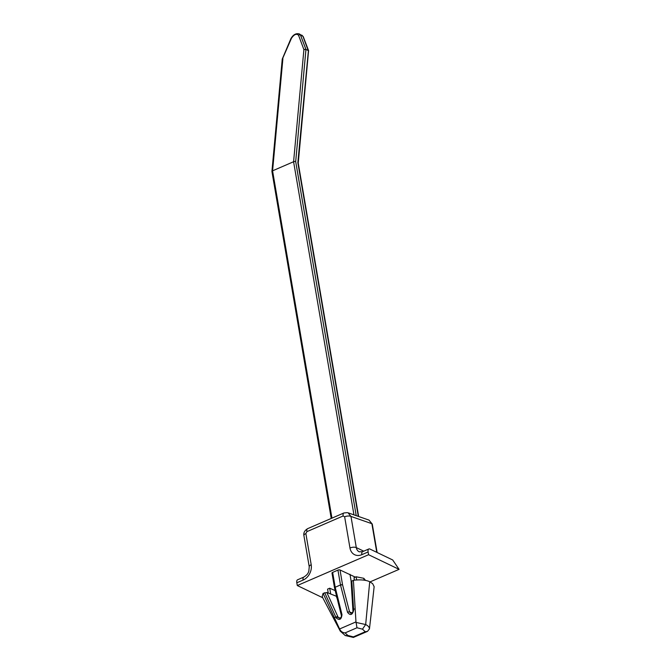 <?xml version="1.0" encoding="UTF-8"?>
<svg xmlns="http://www.w3.org/2000/svg" width="671" height="671" viewBox="0 0 671 671"><rect width="100%" height="100%" fill="white"/><g stroke="black" fill="none" stroke-linecap="round" stroke-linejoin="round"><path stroke-width="1.01" d="M358.306 516.376L297.84 162.634A2.298 0.956 -9.7 0 1 298.234 163.061L358.649 516.494M271.923 171.424A1.535 0.637 -9.7 0 1 272.577 170.82L293.588 161.736A1.535 0.637 -9.7 0 1 295.693 161.61L356.217 515.647M308.551 51.03A2.298 0.956 170.3 0 0 308.157 50.501L306.01 49.478A1.535 0.637 170.3 0 0 303.904 49.604L298.536 35.227C296.439 33.382 294.083 34.397 291.457 38.281L282.223 59.442M369.033 520.134L372.271 524.118A2.298 0.956 170.3 0 0 371.885 523.699L369.042 520.117M370.09 581.883L399.077 569.352L392.694 559.975L369.973 549.071A4.605 2.114 66.6 0 0 368.857 548.97A4.605 2.114 66.6 0 0 368.111 551.965L368.58 554.716L297.295 585.54L322.743 597.752M368.58 554.716L399.077 569.352M334.552 587.989A1.535 0.637 -9.7 0 1 334.535 587.922L331.994 573.068A1.535 0.637 -9.7 0 1 332.648 572.397L337.941 570.115A1.535 0.637 -9.7 0 1 340.021 569.973L342.554 584.827A1.535 0.637 170.3 0 0 340.482 584.969L337.941 570.115M355.311 577.135L340.021 569.973M347.318 512.627L343.896 512.971A4.605 2.114 66.6 0 0 343.149 515.965L306.89 531.65L305.875 533.571L311.201 564.747A4.605 1.912 170.3 0 0 309.239 566.76L308.828 571.197C308.291 572.212 308.459 574.099 303.82 577.094L297.572 579.794A4.605 2.114 -113.4 0 0 296.825 582.789L297.295 585.54M369 520.1L348.023 512.795L350.967 516.418A4.605 1.912 170.3 0 0 344.642 516.804L343.149 515.965M303.904 535.559A4.605 1.912 -9.7 0 1 305.875 533.571M354.431 580.155L354.011 577.697L356.133 576.775L363.808 578.31L365.536 580.39M328.253 593.047L327.582 589.121L329.704 588.207L335.198 590.597M356.041 622.445L365.67 624.542L369.721 581.707C365.888 579.937 360.444 579.459 353.391 580.272L355.974 621.9L356.98 627.762L362.474 629.163L365.259 631.738L367.515 631.361L353.432 637.416L353.374 636.88L365.259 631.738M370.895 616.255L369.453 628.878C369.352 627.184 368.094 625.741 365.67 624.542L362.474 629.163M339.123 618.226L338.15 617.295L326.827 592.485L323.103 593.365L339.82 629.457C341.027 631.604 342.789 632.753 345.095 632.904L356.98 627.762M339.82 629.457L340.298 631.168M340.306 631.176L345.297 635.588L347.88 635.471L345.095 632.904M369.453 628.878L367.515 631.361M353.659 610.342L352.946 610.652L352.879 609.713L353.592 609.394L353.659 610.342C352.292 615.139 350.245 615.777 347.519 612.254L340.482 584.969L335.19 587.251L332.648 572.397M340.147 618.15L338.15 617.295A1.535 0.579 155.1 0 0 336.179 617.907C339.476 620.675 341.405 619.593 341.984 614.653L335.19 587.251L334.779 588.199M337.773 616.49L335.802 617.085L336.179 617.907M339.149 618.217C340.918 617.991 341.64 616.993 341.304 615.223A1.535 0.445 -13.9 0 1 341.984 614.653M351.99 612.967L349.557 611.902A1.535 0.453 165.5 0 0 347.519 612.254M340.482 584.969L342.571 584.827L349.557 611.902L350.698 613.227M352.879 609.713L351.118 581.572L353.391 580.272M355.177 608.706L353.592 609.394L351.805 580.96M326.827 592.485L336.238 596.183L337.236 598.8M334.225 617.773L335.802 617.085L324.689 592.686M340.382 631.327L322.617 597.509L322.239 596.209L323.103 593.365M334.535 587.922A1.535 0.637 -9.7 0 1 335.19 587.251M351.176 581.413L349.96 574.301M369.721 581.707L372.665 583.695L374.141 586.68L370.392 620.876M364.127 580.172L363.808 578.31M356.678 579.97L356.133 576.775M336.641 596.418L335.475 591.713M330.702 594.011L329.704 588.207M301.841 35.118L303.284 36.737A1.535 1.225 159.2 0 0 302.931 36.284L299.308 33.902L300.491 35.118A1.535 1.225 159.2 0 0 298.536 35.227M282.273 59.023L290.929 38.583A1.535 0.738 23 0 1 291.457 38.281M282.801 58.729L282.894 58.687A1.535 0.637 170.3 0 0 282.231 59.283M308.517 51.382L302.931 36.284L300.491 35.118L305.951 49.444L303.997 49.562M297.84 162.634L308.392 50.619M305.951 49.444L295.693 161.61M353.952 514.858L293.588 161.736L303.904 49.604M282.894 58.687L272.577 170.82L331.952 518.138M376.775 552.334L371.885 523.699L350.967 516.418L356.293 547.595L363.749 551.176M309.239 566.76L303.904 535.575C303.376 532.833 304.617 530.526 307.628 528.656A4.605 2.114 66.6 0 0 306.89 531.65M368.857 548.97L362.6 551.671L359.228 551.814A7.675 6.022 -64.4 0 1 356.293 547.595A4.605 1.912 170.3 0 0 349.968 547.989L344.642 516.804M311.201 564.747A12.271 9.629 115.6 0 1 303.082 580.08L296.825 582.789M368.111 551.965L361.854 554.665A12.271 9.629 115.6 0 1 349.968 547.989M362.6 551.671A4.605 2.114 66.6 0 0 361.854 554.665M303.082 580.08A4.605 2.114 -113.4 0 1 303.82 577.094M347.88 635.471L353.374 636.88M355.974 621.9L339.593 628.979M331.231 518.448L271.923 171.491M372.271 524.118L377.127 552.501M307.628 528.656L343.896 512.971M353.441 637.45L345.079 635.487M352.946 610.66C353.156 612.011 352.418 612.866 350.732 613.219M341.304 615.223L334.544 587.947M290.929 38.583C293.219 34.615 296.045 33.064 299.4 33.936M303.284 36.746L308.668 50.87M282.239 59.207L271.931 171.34M308.543 51.155L298.226 163.288"/></g></svg>
